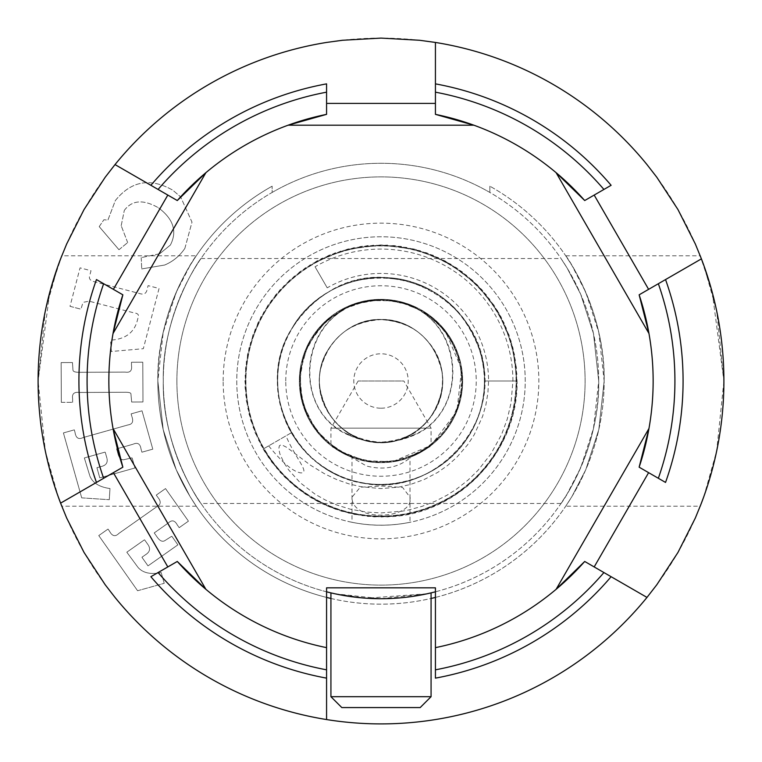 <?xml version="1.0" encoding="UTF-8"?>
<svg xmlns="http://www.w3.org/2000/svg" width="762" height="762" viewBox="0 0 762 762"><rect width="100%" height="100%" fill="white"/><g stroke="black" fill="none" stroke-linecap="round" stroke-linejoin="round"><path stroke-width="0.57" stroke-dasharray="3.81 2.86" d="M384.143 442.389C396.069 441.16 405.498 438.788 412.442 435.254L410.385 436.54C403.327 439.731 393.792 441.665 381.781 442.341C347.062 440.026 326.384 421.672 319.754 387.258C315.497 352.377 345.624 318.468 381.048 319.564C409.661 321.126 429.187 335.347 439.626 362.217C453.79 401.784 418.176 446.932 376.399 442.389C334.413 440.665 305.924 390.706 325.831 353.692C337.871 331.965 356.245 320.564 380.962 319.478C356.702 320.507 338.48 331.584 326.317 352.711C305.848 389.449 333.27 439.779 375.314 442.198C363.455 440.484 354.13 437.721 347.348 433.911L349.339 435.273C356.264 438.76 365.712 441.084 377.685 442.255C412.471 441.379 433.892 423.891 441.941 389.782C447.856 354.159 417.319 318.44 380.952 319.545L380.971 319.478C419.843 318.306 451.256 359.073 440.617 396.316C434.54 416.862 421.538 431.092 401.622 438.998C362.512 454.409 316.268 420.233 319.497 378.333C320.488 346.605 348.92 318.564 381.019 319.621C413.623 321.916 433.864 339.014 441.722 370.894C450.018 412.099 408.251 451.618 367.57 441.074C346.843 435.635 332.213 423.091 323.679 403.431C307.191 365.093 339.281 318.059 381 319.44C402.707 320.25 419.852 329.498 432.445 347.205C456.695 381.533 434.483 434.569 393.011 441.369C352.092 450.961 311.277 410.461 320.535 369.465C328.879 338.385 349.025 321.774 380.971 319.621C413.623 318.545 442.341 347.501 442.541 379.79C444.789 421.757 397.745 454.819 359.026 438.502C339.29 430.12 326.631 415.595 321.031 394.907C311.468 357.959 342.7 318.335 381.038 319.497C406.365 320.631 424.948 332.461 436.807 354.997C455.733 392.544 426.263 441.703 384.143 442.389A61.465 61.465 0 0 1 377.676 442.379M381.791 442.455A61.465 61.465 0 0 1 375.314 442.198M291.436 432.711L263.157 449.037L291.436 432.711A103.413 103.413 0 0 0 484.413 381L517.074 381L512.969 347.939L501.015 316.849L481.822 289.636L456.6 267.853L426.844 252.889L394.335 245.574L361.045 246.402L328.927 255.289L299.942 271.701L275.825 294.684L257.985 322.821L247.545 354.454L245.078 387.677L250.803 420.5L264.281 450.961L284.798 477.212L311.039 497.729L341.5 511.197L374.323 516.912L407.546 514.445L439.188 504.015L467.316 486.185L490.299 462.058L506.711 433.073L515.598 400.964L516.426 367.665L509.111 335.156L494.147 305.4L472.373 280.187L445.151 260.985L414.061 249.022L381 244.916L347.939 249.022L316.849 260.985L289.627 280.187L267.853 305.4L252.889 335.156L245.574 367.665L246.402 400.964L255.289 433.073L271.701 462.058L294.684 486.185L322.812 504.015L354.454 514.445L387.677 516.922L420.5 511.197L450.961 497.729L477.202 477.212L497.719 450.961L511.197 420.5L516.922 387.677L514.445 354.463L504.006 322.821L486.185 294.684L462.058 271.701L433.083 255.289L400.964 246.402L367.665 245.583L335.156 252.889L305.4 267.853L280.187 289.627L260.985 316.849L249.022 347.939L244.907 381L249.022 414.061L260.985 445.151L280.187 472.373L305.4 494.147L335.156 509.111L367.665 516.417L400.964 515.598L433.083 506.711L462.058 490.299L486.185 467.316L504.006 439.179L514.445 407.537L516.922 374.323L511.197 341.5L497.719 311.039L477.202 284.788L450.961 264.271L420.5 250.803L387.677 245.078L354.454 247.555L322.812 257.985L294.684 275.815L271.701 299.942L255.289 328.927L246.402 361.036L245.574 394.335L252.889 426.844L267.853 456.6L289.627 481.813L316.849 501.015L347.939 512.978L381 517.084L414.061 512.978L445.151 501.015L472.373 481.813L494.147 456.6L509.111 426.844L516.426 394.335L515.598 361.036L506.711 328.927L490.299 299.942L467.316 275.815L439.188 257.985L407.546 247.555L374.323 245.088L341.5 250.803L311.039 264.271L284.798 284.788L264.281 311.039L250.803 341.5L245.078 374.323L247.545 407.546L257.985 439.179L275.825 467.316L299.942 490.299L328.917 506.711L361.036 515.598L394.335 516.417L426.844 509.102L456.6 494.147L481.813 472.364L501.015 445.151L512.969 414.061L517.074 381L484.413 381L512.912 381A131.912 131.912 0 0 0 315.039 266.757L327.212 287.836A107.575 107.575 0 0 1 488.575 381L487.909 392.887L485.899 404.812L482.594 416.376L474.183 434.797L467.582 444.846L456.638 457.467L447.589 465.477L437.731 472.402L424.043 479.593L410.461 484.461L398.688 487.118L381.01 488.594L360.683 486.68L348.825 483.841L336.861 479.641L325.117 474.126L310.591 465.277L286.826 447.408L282.216 445.065L280.607 444.979L279.378 445.827L278.797 448.675L279.835 453.79L283.94 462.772L288.712 469.992L300.352 482.86L315.077 494.186L325.412 500.043L336.871 505.025L350.244 509.168L366.417 512.093L381.01 512.921L402.269 511.178L408.489 510.007L422.062 506.349L435.14 501.291L446.951 495.243L456.562 489.118L467.897 480.212L477.993 470.373L490.766 454.171L501.587 434.492L507.282 419.071L511.083 402.755L512.902 381M268.662 445.856C282.235 462.61 292.941 471.621 300.771 472.907C310.382 473.145 295.618 458.743 285.96 435.874M358.14 381L330.927 428.139L330.927 445.484L345.596 454.562L350.758 456.838C318.707 442.874 301.571 417.595 299.361 381C299.39 335.661 336.48 299.171 381 299.361C425.52 299.171 462.61 335.661 462.639 381C462.61 335.661 425.52 299.171 381 299.361C336.48 299.171 299.39 335.661 299.361 381C299.39 426.339 336.48 462.829 381 462.639C425.52 462.829 462.61 426.339 462.639 381A81.639 81.639 0 0 1 381 462.639A81.639 81.639 0 0 1 299.361 381A81.639 81.639 0 0 1 421.824 310.296A81.639 81.639 0 0 1 421.824 451.704A81.639 81.639 0 0 1 299.361 381A81.639 81.639 0 0 1 381 299.361A81.639 81.639 0 0 1 462.639 381C460.429 417.595 443.293 442.874 411.242 456.838C437.607 442.617 437.188 442.779 410.004 457.314L410.004 497.176C414.919 519.16 351.434 523.065 351.996 497.176L360.274 487.213L381.657 486.023L402.593 487.47L410.004 497.176L410.004 522.294C390.668 526.151 371.332 526.151 351.996 522.294L351.996 457.314C324.812 442.779 324.393 442.617 350.758 456.838L366.503 466.02C384.277 470.545 399.183 467.487 411.242 456.838L425.644 449.351L431.073 445.484L431.073 428.139L330.927 428.139L431.073 428.139L403.86 381L358.14 381L403.86 381M327.212 287.836L315.039 266.757M330.927 696.687L431.073 696.687M334.747 593.741L381 598.713L427.253 593.741L366.503 598.227L334.747 593.741M341.814 707.574L420.186 707.574M351.996 522.294A144.237 144.237 0 0 1 236.763 381A144.237 144.237 0 0 1 453.114 256.089A144.237 144.237 0 0 1 453.114 505.911A144.237 144.237 0 0 1 236.763 381A144.237 144.237 0 0 1 371.275 237.096A144.237 144.237 0 0 1 523.923 361.588A144.237 144.237 0 0 1 410.004 522.294M326.574 591.798A217.713 217.713 0 0 1 163.287 381C161.773 313.992 200.692 257.851 200.997 258.537C200.692 257.851 161.773 313.992 163.287 381C161.773 313.992 200.692 257.851 200.997 258.537C200.692 257.851 161.773 313.992 163.287 381A217.713 217.713 0 0 1 489.861 192.453A217.713 217.713 0 0 1 489.861 569.547A217.713 217.713 0 0 1 163.287 381A217.713 217.713 0 0 1 272.139 192.453L272.139 186.195L272.139 192.453A217.713 217.713 0 0 1 489.861 192.453L489.861 186.195L489.861 192.453A217.713 217.713 0 0 1 435.426 591.798M272.139 192.453A217.713 217.713 0 0 1 489.861 192.453A217.713 217.713 0 0 0 272.139 192.453M81.705 497.862L109.28 499.701L81.705 497.862L63.417 432.93L74.305 429.863L75.028 432.435C75.876 438.064 78.572 439.779 83.096 437.569L128.235 424.863C132.474 424.243 133.674 421.434 131.845 416.443L131.121 413.871L142.008 410.804L152.8 449.142L141.913 452.199L141.008 448.97C140.218 443.76 137.589 442.179 133.112 444.217L116.615 448.856L117.824 453.142C118.977 457.829 120.929 460.029 123.673 459.762L132.102 457.819L134.96 467.973L99.793 477.879L96.926 467.716L101.089 466.544C106.451 465.372 108.29 462.191 106.594 457.019L105.204 452.076L84.353 457.943L89.878 476.04C92.659 482.908 99.365 487.08 109.985 488.537L109.28 499.701L109.985 488.537C99.365 487.08 92.659 482.908 89.878 476.04L84.353 457.943L105.204 452.076L106.594 457.019C108.29 462.191 106.451 465.372 101.089 466.544L96.926 467.716L99.793 477.879L134.96 467.973L132.102 457.819L123.673 459.762C120.929 460.029 118.977 457.829 117.824 453.142L116.615 448.856L133.112 444.217C137.589 442.179 140.218 443.76 141.008 448.97L141.913 452.199L152.8 449.142L142.008 410.804L131.121 413.871L131.845 416.443C133.674 421.434 132.474 424.243 128.235 424.863L83.096 437.569C78.572 439.779 75.876 438.064 75.028 432.435L74.305 429.863L63.417 432.93L81.705 497.862M70.009 306.324L80.953 309.182L70.009 306.324L80.048 267.853L90.992 270.71L89.906 274.892C88.44 278.578 90.126 280.911 94.955 281.873L139.656 293.541C143.866 294.951 146.352 293.57 147.114 289.398L148.104 285.617L159.048 288.474L143.332 348.701L111.366 351.482L110.566 340.147C125.92 339.242 134.998 332.051 137.808 318.564C139.408 315.192 138.217 313.315 134.236 312.953L89.135 301.19L83.02 302.352L80.953 309.182L83.02 302.352L89.135 301.19L134.236 312.953C138.217 313.315 139.408 315.192 137.808 318.564C134.998 332.051 125.92 339.242 110.566 340.147L111.366 351.482L143.332 348.701L159.048 288.474L148.104 285.617L147.114 289.398C146.352 293.57 143.866 294.951 139.656 293.541L94.955 281.873C90.126 280.911 88.44 278.578 89.906 274.892L90.992 270.71L80.048 267.853L70.009 306.324M99.212 226.619L118.967 249.726L99.212 226.619L103.889 219.77L107.899 220.104L115.357 200.539C131.169 180.87 150.333 177.441 172.85 190.233L180.613 196.863L172.85 190.233C150.333 177.441 131.169 180.87 115.357 200.539L107.899 220.104L103.889 219.77L99.212 226.619M118.967 249.726L127.673 242.564L118.967 249.726M127.673 242.564L121.187 225.685L127.673 242.564M121.187 225.685L124.32 210.388L121.187 225.685M124.32 210.388C132.017 200.015 143.427 199.177 158.572 207.874C143.427 199.177 132.017 200.015 124.32 210.388M158.572 207.874C173.46 219.065 177.394 231.458 170.374 245.069C177.394 231.458 173.46 219.065 158.572 207.874M170.374 245.069L159.725 253.736L170.374 245.069M159.725 253.736L141.218 257.613L159.725 253.736M141.218 257.613L141.722 268.919L141.218 257.613M141.722 268.919L164.621 265.043L141.722 268.919M164.621 265.043C172.907 261.566 179.661 256.022 184.861 248.402C179.661 256.022 172.907 261.566 164.621 265.043M184.861 248.402L191.995 222.133L180.613 196.863L191.995 222.133L184.861 248.402M61.331 402.346L72.638 402.298L61.331 402.346L61.141 362.588L72.457 362.541L72.971 370.142C73.114 371.646 75.4 372.37 79.829 372.304L125.149 372.094C130.102 372.885 132.217 370.684 131.493 365.484L131.474 362.255L142.78 362.207L142.97 401.965L131.664 402.022L130.94 394.002C130.978 392.763 128.873 392.182 124.625 392.249L79.515 392.459C74.143 391.763 71.847 393.83 72.619 398.659L72.638 402.298L72.619 398.659C71.847 393.83 74.143 391.763 79.515 392.459L124.625 392.249C128.873 392.182 130.978 392.763 130.94 394.002L131.664 402.022L142.97 401.965L142.78 362.207L131.474 362.255L131.493 365.484C132.217 370.684 130.102 372.885 125.149 372.094L79.829 372.304C75.4 372.37 73.114 371.646 72.971 370.142L72.457 362.541L61.141 362.588L61.331 402.346M137.598 590.74L164.221 583.311L137.598 590.74L98.765 535.581L108.014 529.076L109.547 531.257C112.224 536.277 115.329 537 118.862 533.419L157.201 506.425C160.992 504.425 161.201 501.377 157.81 497.281L156.267 495.09L165.516 488.585L188.443 521.141L179.203 527.656L177.26 524.913C174.793 520.265 171.783 519.646 168.24 523.046L154.229 532.914L156.791 536.562C159.439 540.591 162.011 542.02 164.506 540.849L171.812 536.21L177.889 544.849L148.009 565.88L141.932 557.251L145.466 554.765C150.133 551.869 150.809 548.259 147.495 543.944L144.532 539.744L126.816 552.212L138.046 567.442C142.961 572.995 150.666 574.7 161.173 572.548L164.221 583.311L161.173 572.548C150.666 574.7 142.961 572.995 138.046 567.442L126.816 552.212L144.532 539.744L147.495 543.944C150.809 548.259 150.133 551.869 145.466 554.765L141.932 557.251L148.009 565.88L177.889 544.849L171.812 536.21L164.506 540.849C162.011 542.02 159.439 540.591 156.791 536.562L154.229 532.914L168.24 523.046C171.783 519.646 174.793 520.265 177.26 524.913L179.203 527.656L188.443 521.141L165.516 488.585L156.267 495.09L157.81 497.281C161.201 501.377 160.992 504.425 157.201 506.425L118.862 533.419C115.329 537 112.224 536.277 109.547 531.257L108.014 529.076L98.765 535.581L137.598 590.74M381 408.213A27.213 27.213 0 0 0 404.565 367.389A27.213 27.213 0 0 0 357.435 367.389A27.213 27.213 0 0 0 381 408.213M435.426 597.418A223.161 223.161 0 0 0 489.861 186.195A223.161 223.161 0 0 1 552.621 523.646A223.161 223.161 0 0 1 209.379 523.646A223.161 223.161 0 0 1 272.139 186.195A223.161 223.161 0 0 0 326.574 597.418L326.574 587.826L435.426 587.826L435.426 678.132M96.46 482.432L122.863 467.182M326.574 678.132L326.574 597.418M611.114 576.701L584.711 561.461M665.54 279.568L639.137 294.818M435.426 83.868L435.426 114.357M150.886 185.299L177.289 200.539M639.137 467.182L648.614 472.659L594.179 566.928M584.711 200.539L594.179 195.072L648.614 289.341M326.574 114.357L326.574 103.413L435.426 103.413M122.863 294.818L113.386 289.341L167.821 195.072M177.289 561.461L167.821 566.928L113.386 472.659M330.927 598.465A223.161 223.161 0 0 0 431.073 598.465M150.886 576.701L167.821 566.928M96.46 279.568L113.386 289.341M611.114 185.299L594.179 195.072M665.54 482.432L648.614 472.659M326.574 83.868L326.574 103.413M381 723.9A342.9 342.9 0 0 1 84.039 209.55A342.9 342.9 0 0 1 677.961 209.55A342.9 342.9 0 0 1 381 723.9M196.263 506.187L61.77 506.187C62.113 507.492 37.309 448.418 38.1 381L49.73 292.456L61.77 255.813L196.263 255.813C195.958 255.108 156.296 312.515 157.839 381L163.182 429.52L176.213 469.668L190.052 496.491L196.263 506.187L190.052 496.491L176.213 469.668L163.182 429.52L157.839 381L163.182 332.48L176.213 292.332L190.052 265.509L196.263 255.813M58.16 265.424L45.32 311.029L38.1 381L45.32 450.971L58.16 496.576M703.84 496.576L716.68 450.971L723.9 381L716.68 311.029L703.84 265.424M565.737 255.813L700.23 255.813L712.27 292.456L723.9 381C724.691 448.418 699.887 507.492 700.23 506.187L565.737 506.187L571.948 496.491L585.788 469.668L598.818 429.52L604.161 381C605.704 312.515 566.042 255.108 565.737 255.813L571.948 265.509L585.788 292.332L598.818 332.48L604.161 381L598.818 429.52L585.788 469.668L571.948 496.491L565.737 506.187M163.287 381C161.773 448.008 200.692 504.149 200.997 503.463C200.692 504.149 161.773 448.008 163.287 381M561.003 503.463C561.308 504.149 600.227 448.008 598.713 381L593.474 333.527L580.682 294.256L567.109 268.024L561.003 258.537L567.109 268.024L580.682 294.256L593.474 333.527L598.713 381L593.474 428.473L580.682 467.744L567.109 493.976L561.003 503.463L200.997 503.463M384.229 299.428L411.947 305.514L436.207 320.773L453.447 343.329L461.829 370.484L460.667 398.907L449.79 425.072L430.197 445.97L404.974 459.115L379.181 462.658L353.282 457.676L330.308 445.056L312.782 425.891L302.219 401.945L299.495 375.809L305.276 350.301L319.04 328.041L338.395 311.306L362.036 301.542L387.648 299.742L412.556 305.705L434.216 318.992L450.656 338.614L460.477 362.483L462.448 387.877L455.514 414.042L440.474 436.931L418.986 453.342L393.192 461.62L366.008 461.248L340.566 452.009L319.573 434.588L305.267 411.528L299.361 383.257L303.971 354.273L318.097 328.86L340.195 310.315L367.579 300.542L396.659 300.8L423.739 311.515L445.418 330.908L458.362 354.625L462.524 381.581L457.876 408.442L444.837 432.016L424.558 449.932L399.412 460.524L372.313 462.277L346.272 454.743L323.888 439.388L307.905 417.462L300.133 391.344L301.076 364.226L310.858 339.138L328.613 318.545L352.139 304.59L378.619 299.361L405.47 303.257L429.863 315.516L448.523 335.099L459.743 359.855L462.496 386.82L456.086 413.09L441.141 436.016L419.938 452.866L392.44 461.772L363.083 460.6L336.337 449.428L315.401 429.463L302.514 403.393L299.542 374.552L307.21 346.358L323.898 322.583L346.072 307.181L372.456 299.923L399.583 301.447L424.434 311.849L444.617 330.013L458.01 353.72L462.658 380.457L458.181 407.241L445.513 431.197L425.415 449.466L400.336 460.219L373.38 462.363L347.358 455.362L324.783 440.055L308.296 418.357L300.238 392.554L300.828 366.055L309.715 341.014L326.336 320.421L348.71 306.114L374.275 299.552L400.583 301.771L425.091 312.42L444.856 329.956L461.639 369.122L456.876 411.404L431.073 445.322L391.944 461.972L364.808 460.896L337.061 449.904L315.268 429.406L302.285 402.326L299.704 372.732L308.134 344.319L326.365 320.478L351.844 304.648L381.162 299.38C363.198 300.476 349.825 304.486 341.033 311.401L343.681 309.943C352.73 303.371 366.246 299.866 384.229 299.428C402.117 301.285 415.319 305.848 423.805 313.115L421.224 311.553C412.461 304.6 399.107 300.542 381.152 299.371L384.229 299.447M412.461 435.388C463.077 415.709 465.372 340.023 421.319 311.468M423.805 313.115C466.944 343.233 461.658 418.605 410.461 436.597M341.033 311.401C296.694 339.709 298.856 415.233 349.272 435.331M347.32 434.045C297.561 412.29 298.39 336.575 343.595 309.867M351.996 457.314A81.639 81.639 0 0 1 315.744 331.937A81.639 81.639 0 0 1 446.256 331.937A81.639 81.639 0 0 1 410.004 457.314M223.161 381A157.839 157.839 0 0 1 459.924 244.307A157.839 157.839 0 0 1 459.924 517.693A157.839 157.839 0 0 1 223.161 381M176.889 381A204.111 204.111 0 0 1 483.051 204.235A204.111 204.111 0 0 1 483.051 557.765A204.111 204.111 0 0 1 176.889 381A204.111 204.111 0 0 1 483.051 204.235A204.111 204.111 0 0 1 483.051 557.765A204.111 204.111 0 0 1 176.889 381M285.75 381A95.25 95.25 0 0 1 428.625 298.513A95.25 95.25 0 0 1 428.625 463.487A95.25 95.25 0 0 1 285.75 381M488.575 381L484.413 381C487.937 304.514 393.783 250.146 329.289 291.436M263.157 449.037C293.475 496.843 336.909 519.332 393.449 516.503C461.486 511.778 518.589 449.199 517.074 381L512.435 345.786L498.843 312.963L477.222 284.788L449.037 263.166L416.223 249.565L381.01 244.926L345.786 249.565L312.963 263.157M484.432 381C486.061 438.893 431.568 489.766 373.942 484.194C299.037 482.003 251.851 389.744 291.894 328.46C319.021 279.568 388.048 262.376 434.978 292.76C481.936 319.954 498.853 386.163 470.687 432.53C444.322 481.251 376.466 499.481 329.213 470.545C280.711 444.094 262.595 376.504 291.398 329.327C318.726 287.722 356.873 271.482 405.813 280.597C460.677 292.579 497.014 354.387 480.793 408.165C469.83 451.685 426.853 484.899 382 484.422C337.175 485.794 293.465 453.323 281.73 410.004C272.425 374.513 279.283 342.481 302.304 313.896C323.088 290.427 349.158 278.311 380.514 277.558C430.416 280.264 463.696 305.171 480.355 352.311C505.063 425.005 429.216 503.472 355.749 481.289C291.465 467.592 256.556 386.229 290.913 330.175C314.62 285.693 374.275 265.014 420.214 285.293C467.173 303.009 495.224 359.845 480.822 408.022C468.649 458.6 412.423 493.843 361.721 482.622C310.448 474.497 271.062 421.176 278.197 369.618C282.359 317.544 333.613 273.32 386.334 277.701C439.169 278.768 485.927 328.012 484.432 381M200.997 258.537L561.003 258.537"/><path stroke-width="1.14" d="M431.073 592.874L427.253 593.741L431.073 592.874L431.073 696.687L330.927 696.687L330.927 592.874L334.747 593.741L330.927 592.874M431.073 696.687L420.186 707.574L341.814 707.574L330.927 696.687M122.863 294.818L96.46 279.568A302.076 302.076 0 0 0 96.46 482.432L122.863 467.182A272.139 272.139 0 0 1 122.863 294.818L113.033 333.499L205.883 172.688A272.139 272.139 0 0 1 326.574 114.357L326.574 83.868A302.076 302.076 0 0 0 150.886 185.299L177.289 200.539A272.139 272.139 0 0 1 205.883 172.688L177.289 200.539M122.863 467.182L113.033 428.501L205.883 589.312A272.139 272.139 0 0 1 177.289 561.461L150.886 576.701A302.076 302.076 0 0 0 326.574 678.132L326.574 647.643A272.139 272.139 0 0 1 205.883 589.312L177.289 561.461M60.589 503.139L96.46 482.432L60.589 503.139A342.9 342.9 0 0 1 60.589 258.861L66.675 243.964L84.039 209.55L105.156 177.298L115.014 164.582L150.886 185.299L115.014 164.582A342.9 342.9 0 0 1 326.574 42.443L342.509 40.262L381 38.1L419.491 40.262L435.426 42.443L435.426 114.357A272.139 272.139 0 0 1 584.711 200.539L611.114 185.299A302.076 302.076 0 0 0 435.426 83.868L435.426 42.443A342.9 342.9 0 0 1 646.986 164.582L656.844 177.298L677.961 209.55L695.325 243.964L701.411 258.861L639.137 294.818A272.139 272.139 0 0 1 639.137 467.182L665.54 482.432A302.076 302.076 0 0 0 665.54 279.568L701.411 258.861A342.9 342.9 0 0 1 701.411 503.139L695.325 518.036L677.961 552.45L656.844 584.702L646.986 597.418L584.711 561.461A272.139 272.139 0 0 1 435.426 647.643L435.426 678.132A302.076 302.076 0 0 0 611.114 576.701L646.986 597.418A342.9 342.9 0 0 1 326.574 719.557L326.574 678.132L326.574 719.557A342.9 342.9 0 0 1 115.014 597.418L105.156 584.702L84.039 552.45L66.675 518.036L60.589 503.139A342.9 342.9 0 0 1 60.589 258.861M435.426 647.643L435.426 587.826L326.574 587.826L326.574 647.643M584.711 561.461L556.117 589.312L648.967 428.501L639.137 467.182M639.137 294.818L648.967 333.499L556.117 172.688L584.711 200.539M435.426 114.357L473.85 125.187L288.15 125.187L326.574 114.357M594.179 566.928L648.614 472.659M648.614 289.341L594.179 195.072M435.426 103.413L326.574 103.413M167.821 195.072L113.386 289.341M113.386 472.659L167.821 566.928M326.574 597.418A223.161 223.161 0 0 0 330.927 598.465M431.073 598.465A223.161 223.161 0 0 0 435.426 597.418M61.77 255.813L58.16 265.424M58.16 496.576L61.77 506.187M700.23 506.187L703.84 496.576M703.84 265.424L700.23 255.813M435.426 591.798A217.713 217.713 0 0 1 326.574 591.798M103.651 283.721A293.913 293.913 0 0 0 103.651 478.279M158.077 572.548A293.913 293.913 0 0 0 326.574 669.827M435.426 669.827A293.913 293.913 0 0 0 603.923 572.548M658.349 478.279A293.913 293.913 0 0 0 658.349 283.721M603.923 189.452A293.913 293.913 0 0 0 435.426 92.173M326.574 92.173A293.913 293.913 0 0 0 158.077 189.452"/></g></svg>
